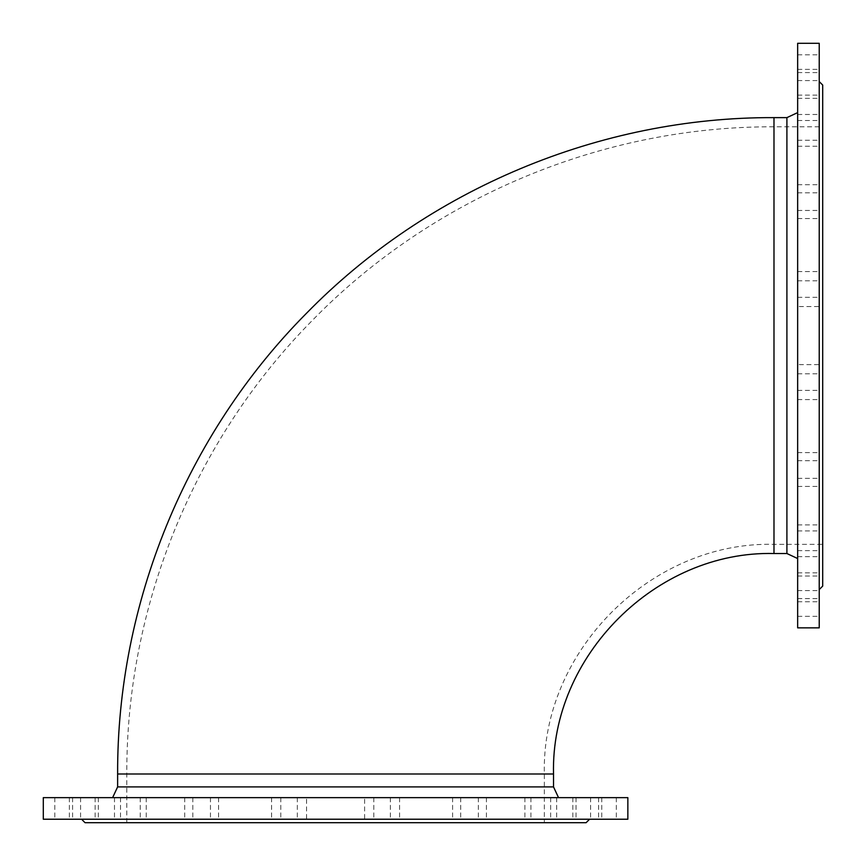 <?xml version="1.0" encoding="UTF-8"?>
<svg xmlns="http://www.w3.org/2000/svg" width="866" height="866" viewBox="0 0 866 866"><rect width="100%" height="100%" fill="white"/><g stroke="black" fill="none" stroke-linecap="round" stroke-linejoin="round"><path stroke-width="0.65" stroke-dasharray="4.33 3.25" d="M786.902 553.526L786.902 117.624M553.526 786.902L117.624 786.902M579.257 797.651L598.568 797.651L579.257 797.651M143.236 797.651L120.504 797.651L143.236 797.651M272.357 797.651L297.33 797.651L272.357 797.651M527.914 797.651L550.646 797.651L527.914 797.651M398.793 797.651L373.82 797.651L398.793 797.651M69.929 797.651L54.818 797.651L69.929 797.651M591.132 797.651L576.02 797.651L591.132 797.651M483.423 797.651L460.69 797.651L483.423 797.651M91.893 797.651L72.582 797.651L91.893 797.651M627.85 797.651L43.3 797.651M306.542 797.651L280.79 797.651L306.542 797.651L306.542 819.225L280.79 819.225L306.542 819.225M217.788 797.651L192.815 797.651L217.788 797.651M453.362 797.651L478.335 797.651L453.362 797.651M80.018 797.651L95.13 797.651L80.018 797.651M364.608 797.651L390.36 797.651L364.608 797.651L364.608 819.225L390.36 819.225L364.608 819.225M601.221 797.651L616.332 797.651L601.221 797.651M120.926 797.651L140.238 797.651L120.926 797.651M187.727 797.651L210.46 797.651L187.727 797.651M550.224 797.651L530.912 797.651L550.224 797.651M112.612 797.651L558.538 797.651L112.612 797.651M550.224 819.225L530.912 819.225L550.224 819.225M187.727 819.225L210.46 819.225L187.727 819.225M120.926 819.225L140.238 819.225L120.926 819.225M601.221 819.225L616.332 819.225L601.221 819.225M80.018 819.225L95.13 819.225L80.018 819.225M453.362 819.225L478.335 819.225L453.362 819.225M217.788 819.225L192.815 819.225L217.788 819.225M81.577 819.225L589.573 819.225L81.577 819.225M627.85 819.225L43.3 819.225M91.893 819.225L72.582 819.225L91.893 819.225M483.423 819.225L460.69 819.225L483.423 819.225M591.132 819.225L576.02 819.225L591.132 819.225M69.929 819.225L54.818 819.225L69.929 819.225M398.793 819.225L373.82 819.225L398.793 819.225M527.914 819.225L550.646 819.225L527.914 819.225M272.357 819.225L297.33 819.225L272.357 819.225M143.236 819.225L120.504 819.225L143.236 819.225M579.257 819.225L598.568 819.225L579.257 819.225M586.098 822.7L85.052 822.7M544.346 822.7L126.804 822.7L544.346 822.7L544.346 773.988C541.174 651.275 651.275 541.174 773.988 544.346L822.7 544.346L822.7 126.804L822.7 544.346M797.651 579.257L797.651 598.568L797.651 579.257M797.651 143.236L797.651 120.504L797.651 143.236M797.651 272.357L797.651 297.33L797.651 272.357M797.651 527.914L797.651 550.646L797.651 527.914M797.651 398.793L797.651 373.82L797.651 398.793M797.651 69.929L797.651 54.818L797.651 69.929M797.651 591.132L797.651 576.02L797.651 591.132M797.651 483.423L797.651 460.69L797.651 483.423M797.651 91.893L797.651 72.582L797.651 91.893M797.651 43.3L797.651 627.85M797.651 306.542L797.651 280.79L797.651 306.542L819.225 306.542L819.225 280.79L819.225 306.542M797.651 217.788L797.651 192.815L797.651 217.788M797.651 453.362L797.651 478.335L797.651 453.362M797.651 80.018L797.651 95.13L797.651 80.018M797.651 364.608L797.651 390.36L797.651 364.608L819.225 364.608L819.225 390.36L819.225 364.608M797.651 601.221L797.651 616.332L797.651 601.221M797.651 120.926L797.651 140.238L797.651 120.926M797.651 187.727L797.651 210.46L797.651 187.727M797.651 550.224L797.651 530.912L797.651 550.224M797.651 112.612L797.651 558.538L797.651 112.612M819.225 550.224L819.225 530.912L819.225 550.224M819.225 187.727L819.225 210.46L819.225 187.727M819.225 120.926L819.225 140.238L819.225 120.926M819.225 601.221L819.225 616.332L819.225 601.221M819.225 80.018L819.225 95.13L819.225 80.018M819.225 453.362L819.225 478.335L819.225 453.362M819.225 217.788L819.225 192.815L819.225 217.788M819.225 81.577L819.225 589.573L819.225 81.577M819.225 43.3L819.225 627.85M819.225 91.893L819.225 72.582L819.225 91.893M819.225 483.423L819.225 460.69L819.225 483.423M819.225 591.132L819.225 576.02L819.225 591.132M819.225 69.929L819.225 54.818L819.225 69.929M819.225 398.793L819.225 373.82L819.225 398.793M819.225 527.914L819.225 550.646L819.225 527.914M819.225 272.357L819.225 297.33L819.225 272.357M819.225 143.236L819.225 120.504L819.225 143.236M819.225 579.257L819.225 598.568L819.225 579.257M822.7 85.052L822.7 586.098M773.988 117.624L773.988 553.526M117.624 773.988L553.526 773.988M773.988 544.346L773.988 126.804L773.988 544.346M544.346 773.988L126.804 773.988L544.346 773.988M280.79 797.651L280.79 819.225M72.582 797.651L72.582 819.225M98.323 797.651L98.323 819.225M192.815 797.651L192.815 819.225M218.557 797.651L218.557 819.225M460.69 797.651L460.69 819.225M486.432 797.651L486.432 819.225M452.593 797.651L452.593 819.225M478.335 797.651L478.335 819.225M576.02 797.651L576.02 819.225M601.773 797.651L601.773 819.225M69.377 797.651L69.377 819.225M95.13 797.651L95.13 819.225M54.818 797.651L54.818 819.225M80.57 797.651L80.57 819.225M390.36 797.651L390.36 819.225M373.82 797.651L373.82 819.225M399.572 797.651L399.572 819.225M590.58 797.651L590.58 819.225M616.332 797.651L616.332 819.225M524.904 797.651L524.904 819.225M550.646 797.651L550.646 819.225M114.485 797.651L114.485 819.225M140.238 797.651L140.238 819.225M271.578 797.651L271.578 819.225M297.33 797.651L297.33 819.225M184.718 797.651L184.718 819.225M210.46 797.651L210.46 819.225M120.504 797.651L120.504 819.225M146.246 797.651L146.246 819.225M530.912 797.651L530.912 819.225M556.665 797.651L556.665 819.225M572.827 797.651L572.827 819.225M598.568 797.651L598.568 819.225M797.651 280.79L819.225 280.79M797.651 98.323L819.225 98.323M797.651 72.582L819.225 72.582M797.651 218.557L819.225 218.557M797.651 192.815L819.225 192.815M797.651 486.432L819.225 486.432M797.651 460.69L819.225 460.69M797.651 478.335L819.225 478.335M797.651 452.593L819.225 452.593M797.651 601.773L819.225 601.773M797.651 576.02L819.225 576.02M797.651 95.13L819.225 95.13M797.651 69.377L819.225 69.377M797.651 80.57L819.225 80.57M797.651 54.818L819.225 54.818M797.651 390.36L819.225 390.36M797.651 399.572L819.225 399.572M797.651 373.82L819.225 373.82M797.651 616.332L819.225 616.332M797.651 590.58L819.225 590.58M797.651 550.646L819.225 550.646M797.651 524.904L819.225 524.904M797.651 140.238L819.225 140.238M797.651 114.485L819.225 114.485M797.651 297.33L819.225 297.33M797.651 271.578L819.225 271.578M797.651 210.46L819.225 210.46M797.651 184.718L819.225 184.718M797.651 146.246L819.225 146.246M797.651 120.504L819.225 120.504M797.651 556.665L819.225 556.665M797.651 530.912L819.225 530.912M797.651 598.568L819.225 598.568M797.651 572.827L819.225 572.827M126.804 822.7L126.804 773.988C126.144 606.027 194.482 439.203 312.778 319.965C432.502 197.34 602.617 126.09 773.988 126.804L822.7 126.804"/><path stroke-width="1.3" d="M553.526 773.988L117.624 773.988L117.624 786.902L553.526 786.902L553.526 773.988C550.495 656.19 656.19 550.495 773.988 553.526L773.988 117.624L786.902 117.624L786.902 553.526L797.651 558.538M43.3 797.651L627.85 797.651L627.85 819.225L43.3 819.225L43.3 797.651M81.577 819.225L85.052 822.7L586.098 822.7L589.573 819.225M117.624 786.902L112.612 797.651M797.651 627.85L797.651 43.3L819.225 43.3L819.225 627.85L797.651 627.85M819.225 589.573L822.7 586.098L822.7 85.052L819.225 81.577M786.902 117.624L797.651 112.612M773.988 553.526L786.902 553.526M117.624 773.988C116.953 603.645 186.255 434.451 306.239 313.524C427.652 189.156 600.181 116.899 773.988 117.624M553.526 786.902L558.538 797.651"/></g></svg>

